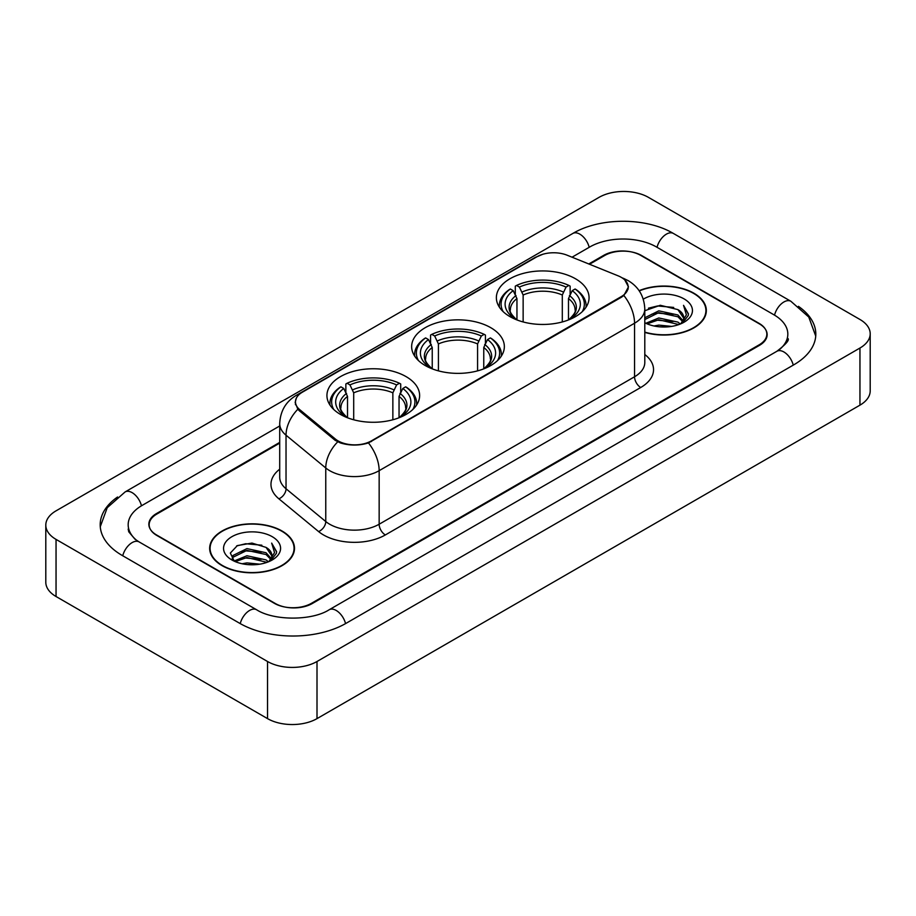 <?xml version="1.0" encoding="UTF-8"?>
<svg xmlns="http://www.w3.org/2000/svg" width="916" height="916" viewBox="0 0 916 916"><rect width="100%" height="100%" fill="white"/><g stroke="black" fill="none" stroke-linecap="round" stroke-linejoin="round"><path stroke-width="1.37" d="M490.77 327.688A46.35 26.759 0 0 0 440.264 321.882A46.35 26.759 0 0 0 411.65 346.603A46.35 26.759 0 0 0 425.23 365.53A46.35 26.759 0 0 0 475.736 371.335A46.35 26.759 0 0 0 504.35 346.603A46.35 26.759 0 0 0 490.77 327.688M406.051 376.602A46.35 26.759 0 0 0 355.545 370.797A46.35 26.759 0 0 0 326.932 395.517A46.35 26.759 0 0 0 340.5 414.444A46.35 26.759 0 0 0 391.017 420.238A46.35 26.759 0 0 0 419.631 395.517A46.35 26.759 0 0 0 406.051 376.602M575.5 278.773A46.35 26.759 0 0 0 524.982 272.968A46.35 26.759 0 0 0 496.369 297.689A46.35 26.759 0 0 0 509.949 316.615A46.35 26.759 0 0 0 560.455 322.421A46.35 26.759 0 0 0 589.068 297.689A46.35 26.759 0 0 0 575.5 278.773M621.254 277.342A23.61 13.637 0 0 0 618.105 275.819L567.187 255.232A23.61 13.637 0 0 0 536.936 256.755L302.383 392.185A23.61 13.637 0 0 0 295.467 401.826A23.61 13.637 0 0 0 299.727 409.647L335.382 439.039A23.61 13.637 0 0 0 371.427 440.859L621.254 296.624A23.61 13.637 0 0 0 628.17 286.983A23.61 13.637 0 0 0 621.254 277.342M279.712 443.115L156.842 514.048A26.232 15.148 0 0 0 149.159 524.765A26.232 15.148 0 0 0 156.842 535.471L274.342 603.312A26.232 15.148 0 0 0 311.44 603.312L759.158 344.828A26.232 15.148 0 0 0 766.841 334.111A26.232 15.148 0 0 0 759.158 323.405L641.658 255.564A26.232 15.148 0 0 0 604.56 255.564L589.503 264.255M779.104 349.901A47.22 27.262 0 0 0 787.829 334.111A47.22 27.262 0 0 0 773.997 314.829L656.509 246.999A47.22 27.262 0 0 0 589.721 246.999L572.053 257.201M279.712 425.974L142.003 505.483A47.22 27.262 0 0 0 128.171 524.765A47.22 27.262 0 0 0 136.896 540.555M267.541 661.501A34.98 20.198 0 0 0 317.005 661.501L859.952 348.034A34.98 20.198 0 0 0 870.2 333.756A34.98 20.198 0 0 0 859.952 319.478L648.459 197.375A34.98 20.198 0 0 0 598.995 197.375L56.048 510.842A34.98 20.198 0 0 0 45.8 525.12A34.98 20.198 0 0 0 56.048 539.398L267.541 661.501L267.541 718.625A34.98 20.198 0 0 0 317.005 718.625L859.952 405.158A34.98 20.198 0 0 0 870.2 390.88L870.2 333.756M45.8 525.12L45.8 582.244A34.98 20.198 0 0 0 56.048 596.522L267.541 718.625M117.58 496.999A75.215 43.418 0 0 0 100.188 524.765A75.215 43.418 0 0 0 122.217 555.462L239.706 623.304A75.215 43.418 0 0 0 346.076 623.304L793.783 364.82A75.215 43.418 0 0 0 815.812 334.111A75.215 43.418 0 0 0 798.42 306.345M644.795 332.405A42.411 24.492 0 0 0 706.339 310.547A42.411 24.492 0 0 0 693.916 293.235A42.411 24.492 0 0 0 639.116 290.681M282.071 531.017A42.411 24.492 0 0 0 235.847 525.704A42.411 24.492 0 0 0 209.661 548.329A42.411 24.492 0 0 0 222.084 565.641A42.411 24.492 0 0 0 268.308 570.954A42.411 24.492 0 0 0 294.494 548.329A42.411 24.492 0 0 0 282.071 531.017M210.096 550.527A42.411 24.492 0 0 0 209.947 551.18M624.792 279.952L628.479 286.845L623.853 295.49L621.563 297.15L368.461 442.932C359.095 445.76 349.74 445.76 340.386 442.932L335.073 440.252L299.418 410.86L297.837 409.246L295.158 402.433L296.36 398.094M279.712 442.405L156.533 513.521A26.232 15.148 0 0 0 148.85 524.227A26.232 15.148 0 0 0 156.533 534.944L275.269 603.484A26.232 15.148 0 0 0 312.367 603.484L759.467 345.355A26.232 15.148 0 0 0 767.15 334.649A26.232 15.148 0 0 0 759.467 323.932L640.731 255.392A26.232 15.148 0 0 0 603.633 255.392L588.782 263.957M294.196 551.18A42.411 24.492 0 0 0 294.059 550.527M706.053 313.409A42.411 24.492 0 0 0 705.904 312.757M644.795 332.119A41.976 24.24 0 0 0 705.904 310.547A41.976 24.24 0 0 0 693.607 293.406A41.976 24.24 0 0 0 639.276 290.933M653.978 325.981L658.81 325.111L671.657 326.394M659.635 326.829L665.932 326.966M645.94 323.245L658.81 317.966L677.909 322.111L680.325 324.012M647.165 323.863L658.81 319.753L678.87 324.573M644.795 317.772L658.81 310.833L677.909 314.978L683.015 320.669M644.795 319.558L658.81 312.619L677.909 316.764L682.557 321.505M680.428 323.978A19.774 11.416 0 0 0 683.691 317.692A19.774 11.416 0 0 0 677.909 309.619L683.68 318.115M644.795 322.753A28.511 16.465 0 0 0 684.092 322.192A28.511 16.465 0 0 0 684.092 298.902A28.511 16.465 0 0 0 643.284 299.189M677.909 309.619L660.287 305.268L644.795 310.73M682.363 323.108L688.237 315.585L688.42 313.822L683.531 305.337L686.393 314.829L680.737 323.84M683.531 305.337L688.42 314.165M648.425 308.188L657.585 305.955L673.707 307.421M651.677 314.222L657.585 313.1L673.111 314.394M651.677 321.367L657.585 320.234L673.111 321.527M222.393 565.47A41.976 24.24 0 0 0 268.136 570.714A41.976 24.24 0 0 0 294.059 548.329A41.976 24.24 0 0 0 281.762 531.188A41.976 24.24 0 0 0 236.007 525.933A41.976 24.24 0 0 0 210.096 548.329A41.976 24.24 0 0 0 222.393 565.47M242.133 563.752L246.954 562.893L259.812 564.176M247.778 564.6L254.076 564.748M234.084 561.027L246.954 555.749L266.052 559.894L268.468 561.794M235.309 561.645L246.954 557.535L267.014 562.344M232.492 559.562L232.985 555.485L246.954 548.604L266.052 552.749L271.159 558.439M232.378 559.046L232.985 557.271L246.954 550.39L266.052 554.535L270.701 559.287M268.583 561.748A19.774 11.416 0 0 0 271.846 555.462A19.774 11.416 0 0 0 266.052 547.402L271.834 555.898M272.235 536.684A28.511 16.465 0 0 0 231.908 536.684A28.511 16.465 0 0 0 231.908 559.974A28.511 16.465 0 0 0 272.235 559.962A28.511 16.465 0 0 0 272.235 536.684M266.052 547.402L251.969 543.073L237.37 545.581L230.328 553.058L234.324 561.21M270.506 560.89L276.392 553.367L276.575 551.604L271.674 543.108L274.537 552.611L268.892 561.623M271.674 543.108L276.575 551.947M236.568 545.97L245.728 543.738L261.85 545.203M239.832 552.005L245.728 550.882L261.266 552.165M239.832 559.138L245.728 558.016L261.266 559.31M516.956 319.936L516.956 298.582L513.212 290.658A37.602 21.709 0 0 0 513.212 317.589L512.513 317.989M515.296 294.242L515.296 286.147L516.544 285.437A41.632 24.034 0 0 1 568.905 285.437L566.042 287.086A37.602 21.709 0 0 0 519.406 287.086L523.139 295.009L523.139 321.951M562.298 321.951L562.298 295.009L566.042 287.086M503.205 311.68A41.632 24.034 0 0 1 510.349 289.009L509.113 289.719A43.373 25.041 0 0 0 499.346 305.543A43.373 25.041 0 0 0 499.449 307.284M568.905 285.437L570.141 286.147L570.141 294.242M510.349 289.009L513.212 290.658M519.406 287.086L516.544 285.437M513.212 317.589L516.647 319.821M585.988 307.284A43.373 25.041 0 0 0 586.091 305.543A43.373 25.041 0 0 0 576.324 289.719L575.088 289.009A41.632 24.034 0 0 1 582.232 311.68M572.924 317.989L572.225 317.589A37.602 21.709 0 0 0 572.225 290.658L575.088 289.009M568.79 319.821L572.225 317.589M572.225 290.658L568.481 298.582L568.481 319.936M432.238 368.85L432.238 347.496L428.493 339.573A37.602 21.709 0 0 0 428.493 366.492L427.795 366.904M430.577 343.156L430.577 335.061L431.814 334.351A41.632 24.034 0 0 1 484.186 334.351L481.324 336A37.602 21.709 0 0 0 434.676 336L438.421 343.924L438.421 370.865M477.58 370.865L477.58 343.924L481.324 336M418.486 360.595A41.632 24.034 0 0 1 425.631 337.912L424.394 338.634A43.373 25.041 0 0 0 414.627 354.458A43.373 25.041 0 0 0 414.73 356.198M484.186 334.351L485.423 335.061L485.423 343.156M425.631 337.912L428.493 339.573M434.676 336L431.814 334.351M428.493 366.492L431.928 368.736M501.27 356.198A43.373 25.041 0 0 0 501.373 354.458A43.373 25.041 0 0 0 491.606 338.634L490.369 337.912A41.632 24.034 0 0 1 497.514 360.595M488.205 366.904L487.507 366.492A37.602 21.709 0 0 0 487.507 339.573L490.369 337.912M484.072 368.736L487.507 366.492M487.507 339.573L483.762 347.496L483.762 368.85M347.519 417.765L347.519 396.41L343.775 388.487A37.602 21.709 0 0 0 343.775 415.406L343.076 415.818M345.859 392.059L345.859 383.976L347.095 383.254A41.632 24.034 0 0 1 399.456 383.254L396.594 384.915A37.602 21.709 0 0 0 349.958 384.915L353.702 392.838L353.702 419.78M392.861 419.78L392.861 392.838L396.594 384.915M333.767 409.509A41.632 24.034 0 0 1 340.912 386.827L339.676 387.537A43.373 25.041 0 0 0 329.909 403.372A43.373 25.041 0 0 0 330.012 405.112M399.456 383.254L400.704 383.976L400.704 392.059M340.912 386.827L343.775 388.487M349.958 384.915L347.095 383.254M343.775 415.406L347.21 417.65M416.551 405.112A43.373 25.041 0 0 0 416.654 403.372A43.373 25.041 0 0 0 406.887 387.537L405.651 386.827A41.632 24.034 0 0 1 412.795 409.509M403.487 415.818L402.788 415.406A37.602 21.709 0 0 0 402.788 388.487L405.651 386.827M399.353 417.65L402.788 415.406M402.788 388.487L399.044 396.41L399.044 417.765M299.727 409.647L299.727 411.112M335.382 439.039L335.382 440.504M371.427 440.859L371.427 441.558M621.254 296.624L621.254 297.322M345.55 623.601A13.992 8.084 -120 0 0 329.176 609.758C311.978 620.876 273.804 620.876 256.594 609.758L139.106 541.917L134.973 539.18L128.755 531.83L128.171 529.047M240.232 623.601A13.992 8.084 -60 0 1 249.599 610.445A13.992 8.084 -60 0 1 256.594 609.758M122.744 555.772A13.992 8.084 -60 0 1 132.11 542.615A13.992 8.084 -60 0 1 139.106 541.917M100.268 526.734L107.229 507.704L125.114 491.938A13.992 8.084 60 0 1 141.476 505.792M125.114 491.938L572.832 233.454A13.992 8.084 60 0 1 589.194 247.297M572.832 233.454C600.117 217.218 646.101 217.218 673.397 233.454A13.992 8.084 120 0 0 666.401 234.141A13.992 8.084 120 0 0 657.035 247.297M815.732 336.08L808.771 317.05L790.886 301.284A13.992 8.084 120 0 0 783.89 301.982A13.992 8.084 120 0 0 774.524 315.138M793.256 365.118A13.992 8.084 -120 0 0 776.894 351.275L329.176 609.758M317.005 718.625L317.005 661.501M56.048 596.522L56.048 539.398M859.952 405.158L859.952 348.034M644.795 354.492A43.728 25.247 180 0 1 640.731 387.491L385.338 534.944A8.748 5.049 60 0 1 379.155 524.227L634.548 376.774A34.98 20.198 0 0 0 644.795 362.496L644.795 308.944A34.98 20.198 180 0 1 634.548 323.222A30.606 17.667 -120 0 0 623.853 295.49M385.338 534.944A43.728 25.247 180 0 1 323.497 534.944A43.728 25.247 180 0 1 318.596 531.566L278.876 498.808A43.728 25.247 180 0 1 279.712 469.187M329.68 524.227A34.98 20.198 0 0 0 379.155 524.227L379.155 470.675A34.98 20.198 180 0 1 329.68 470.675A34.98 20.198 180 0 1 325.764 467.973L286.032 435.215A34.98 20.198 180 0 1 279.712 423.639L279.712 477.19A34.98 20.198 0 0 0 286.032 488.778L325.764 521.536A34.98 20.198 0 0 0 329.68 524.227M644.795 308.944C644.2 296.36 638.681 286.926 628.216 280.651L623.796 278.498A30.606 14.335 112 0 0 622.491 278.12M368.461 442.932A30.606 17.667 60 0 1 379.155 470.675L634.548 323.222L634.548 376.774A8.748 5.049 60 0 0 640.731 387.491M299.589 394.12A30.606 17.667 -120 0 0 296.292 395.346C285.826 401.62 280.296 411.055 279.712 423.639M296.292 395.346L534.681 257.705A30.606 17.667 60 0 1 536.994 256.732M297.837 409.246A30.606 20.473 129.5 0 0 286.032 435.215L286.032 488.778A8.748 5.851 -50.5 0 1 278.876 498.808M337.683 441.878A30.606 20.473 129.5 0 0 325.764 467.973L325.764 521.536A8.748 5.851 -50.5 0 1 318.596 531.566M516.956 298.582A32.358 18.686 0 0 0 510.361 309.883C509.479 311.532 511.426 314.669 516.2 319.295M562.298 295.009A32.358 18.686 0 0 0 523.139 295.009M516.04 295.525A33.64 19.419 0 0 0 516.04 319.192M563.214 291.964A33.64 19.419 0 0 0 522.223 291.964M569.397 319.192A33.64 19.419 0 0 0 569.397 295.525M569.237 319.295C574.011 314.68 575.958 311.543 575.076 309.883A32.358 18.686 0 0 0 568.481 298.582M432.238 347.496A32.358 18.686 0 0 0 425.642 358.797C424.761 360.446 426.707 363.583 431.482 368.209M477.58 343.924A32.358 18.686 0 0 0 438.421 343.924M431.322 344.439A33.64 19.419 0 0 0 431.322 368.106M478.495 340.866A33.64 19.419 0 0 0 437.505 340.866M484.679 368.106A33.64 19.419 0 0 0 484.679 344.439M484.518 368.209C489.293 363.595 491.239 360.457 490.358 358.797A32.358 18.686 0 0 0 483.762 347.496M347.519 396.41A32.358 18.686 0 0 0 340.924 407.712C340.042 409.36 341.989 412.498 346.763 417.124M392.861 392.838A32.358 18.686 0 0 0 353.702 392.838M346.603 393.353A33.64 19.419 0 0 0 346.603 417.02M393.777 389.781A33.64 19.419 0 0 0 352.786 389.781M399.96 417.02A33.64 19.419 0 0 0 399.96 393.353M399.8 417.124C404.574 412.509 406.521 409.372 405.639 407.712A32.358 18.686 0 0 0 399.044 396.41M295.467 401.826L295.467 404.723M628.17 286.983L628.17 289.067M787.829 338.393C789.775 339.813 786.134 344.107 776.894 351.275M673.397 233.454L790.886 301.284M534.681 257.705L542.673 254.327M623.796 278.498L621.895 277.731M705.904 314.051L705.904 310.547M294.059 551.833L294.059 548.329M232.309 559.344L232.309 558.153M210.096 551.833L210.096 548.329M499.346 307.123L499.346 305.543M586.091 307.123L586.091 305.543M414.627 356.038L414.627 354.458M501.373 356.038L501.373 354.458M329.909 404.952L329.909 403.372M416.654 404.952L416.654 403.372"/></g></svg>
